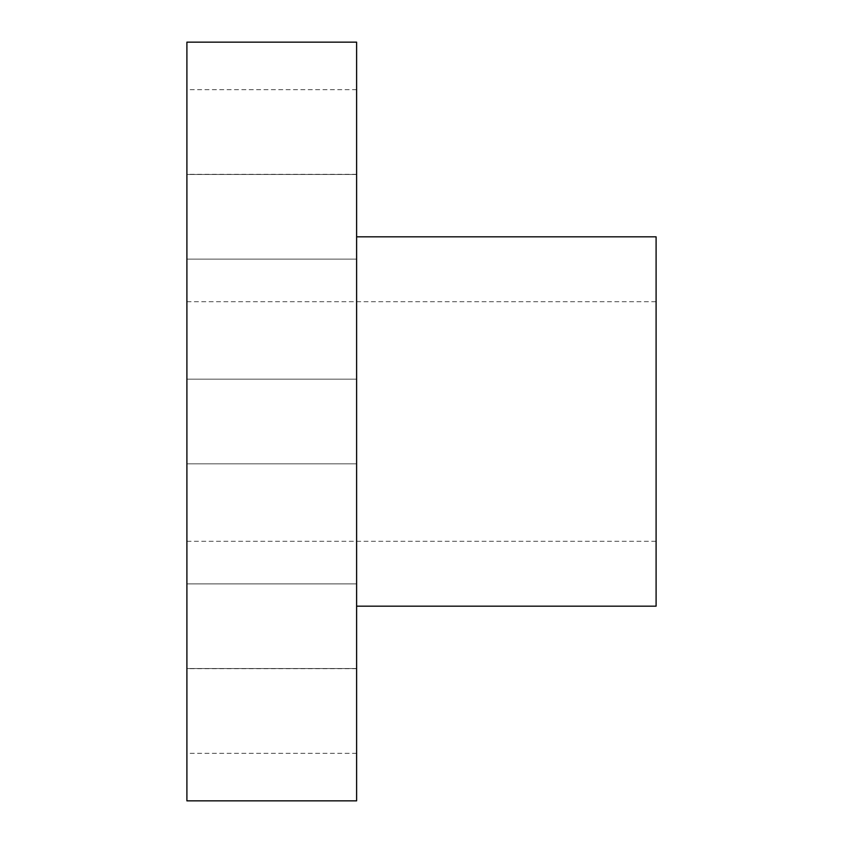 <?xml version="1.0" encoding="UTF-8"?>
<svg xmlns="http://www.w3.org/2000/svg" width="843" height="843" viewBox="0 0 843 843"><rect width="100%" height="100%" fill="white"/><g stroke="black" fill="none" stroke-linecap="round" stroke-linejoin="round"><path stroke-width="0.63" stroke-dasharray="4.21 3.16" d="M356.61 441.795L356.61 379.171L356.61 441.795M186.904 441.795L186.904 379.171L186.904 441.795M356.61 42.15L356.61 800.85M356.61 583.577L356.61 236.82L356.61 583.577M356.61 204.87L356.61 259.117L356.61 204.87M356.61 94.848L356.61 174.322L356.61 94.848M356.61 176.176L356.61 259.117L356.61 176.176M356.61 638.13L356.61 583.883L356.61 638.13M356.61 748.152L356.61 668.678L356.61 748.152M356.61 666.824L356.61 583.883L356.61 666.824M356.61 550.732L356.61 512.323L356.61 550.732M186.904 42.15L186.904 800.85M656.096 236.82L656.096 606.18M186.904 204.87L186.904 259.117L186.904 204.87M186.904 94.848L186.904 174.322L186.904 94.848M186.904 176.176L186.904 259.117L186.904 176.176M186.904 638.13L186.904 583.883L186.904 638.13M186.904 748.152L186.904 668.678L186.904 748.152M186.904 666.824L186.904 583.883L186.904 666.824M356.41 550.732L356.41 512.323L356.41 550.732M656.096 526.633L656.096 301.71L656.096 526.633M356.41 517.76L356.41 548.024L356.41 517.76M356.41 524.335L356.41 526.664L356.41 524.335M356.41 547.655L356.41 549.984L356.41 547.655M356.41 538.003L356.41 530.753L356.61 537.971M356.41 516.917L356.41 514.588L356.41 516.917M186.904 316.367L186.904 541.29L186.904 316.367M356.61 517.76L356.61 548.024L356.61 517.76M356.61 524.335L356.61 526.664L356.61 524.335M356.61 547.655L356.61 549.984L356.61 547.655M356.61 516.917L356.61 514.588L356.61 516.917M356.61 529.994L356.41 520.384L356.61 529.994M356.61 528.94L356.41 532.397L356.61 528.94M356.61 379.171L186.904 379.171L356.61 379.171M356.61 463.829L186.904 463.829L356.61 463.829M356.61 174.459L186.904 174.459L356.61 174.459M356.61 259.117L186.904 259.117L356.61 259.117M356.61 89.664L186.904 89.664M356.61 174.322L186.904 174.322M356.61 668.541L186.904 668.541L356.61 668.541M356.61 583.883L186.904 583.883L356.61 583.883M356.61 753.336L186.904 753.336M356.61 668.678L186.904 668.678M186.904 301.71L656.096 301.71M186.904 541.29L656.096 541.29"/><path stroke-width="1.26" d="M356.61 800.85L356.61 42.15L186.904 42.15L186.904 800.85L356.61 800.85M356.61 606.18L656.096 606.18L656.096 236.82L356.61 236.82"/></g></svg>
